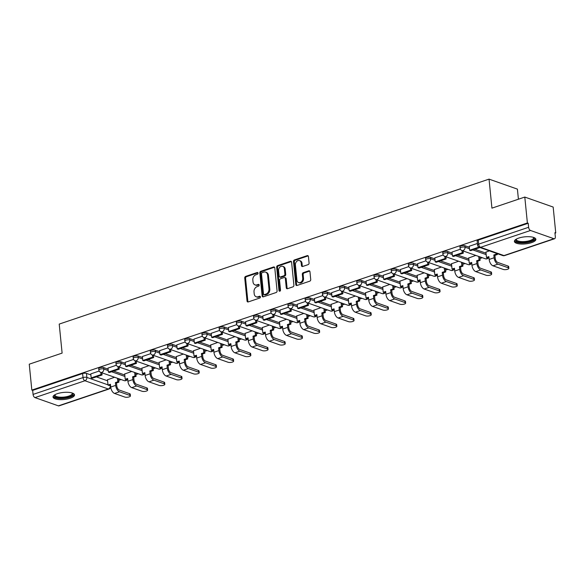 <?xml version="1.0" encoding="UTF-8"?>
<svg xmlns="http://www.w3.org/2000/svg" width="585" height="585" viewBox="0 0 585 585"><rect width="100%" height="100%" fill="white"/><g stroke="black" fill="none" stroke-linecap="round" stroke-linejoin="round"><path stroke-width="0.88" d="M258.036 273.136A0.951 0.739 -70.6 0 0 257.195 272.5L245.693 276.376A1.36 1.053 -70.6 0 0 244.735 278.021L247.031 301.012A1.36 1.053 -70.6 0 0 248.245 301.926L259.74 298.05A0.951 0.739 -70.6 0 0 259.564 296.259L258.073 296.763A4.351 3.364 -70.6 0 1 256.223 296.778A4.351 3.364 -70.6 0 1 254.204 293.845L254.014 291.93A4.351 3.364 -70.6 0 1 257.071 286.672L258.555 286.167A0.951 0.739 -70.6 0 0 258.38 284.383L256.888 284.88A4.351 3.364 -70.6 0 1 255.038 284.895A4.351 3.364 -70.6 0 1 253.02 281.963L252.83 280.047A4.351 3.364 -70.6 0 1 255.879 274.789L257.371 274.292A0.951 0.739 -70.6 0 0 258.036 273.136M57.323 393.69A10.801 3.547 174.3 0 0 53.03 397.032A10.801 3.547 174.3 0 0 59.122 399.584A10.801 3.547 174.3 0 0 70.222 398.239A10.801 3.547 174.3 0 0 74.522 394.89A10.801 3.547 174.3 0 0 68.423 392.338A10.801 3.547 174.3 0 0 57.323 393.69M518.683 238.088A10.801 3.547 174.3 0 0 514.39 241.437A10.801 3.547 174.3 0 0 520.489 243.989A10.801 3.547 174.3 0 0 531.59 242.636A10.801 3.547 174.3 0 0 535.882 239.294A10.801 3.547 174.3 0 0 529.783 236.742A10.801 3.547 174.3 0 0 518.683 238.088M308.127 264.632A1.36 1.053 -70.6 0 0 309.077 262.987L308.434 256.537A1.36 1.053 -70.6 0 0 307.227 255.63L294.452 259.937A1.36 1.053 -70.6 0 0 293.495 261.575L295.791 284.573A1.36 1.053 -70.6 0 0 297.005 285.48L309.772 281.173A1.36 1.053 -70.6 0 0 310.73 279.535L309.955 271.74A1.36 1.053 -70.6 0 0 308.741 270.826L303.279 272.668A1.36 1.053 -70.6 0 0 302.321 274.314L302.708 278.175A3.634 2.815 -70.6 0 1 301.531 281.656A3.634 2.815 -70.6 0 1 298.606 282.584A3.634 2.815 -70.6 0 1 296.917 280.127L295.403 264.99A3.634 2.815 -70.6 0 1 296.58 261.517A3.634 2.815 -70.6 0 1 299.505 260.588A3.634 2.815 -70.6 0 1 301.195 263.038L301.45 265.561A1.36 1.053 -70.6 0 0 302.657 266.475L308.127 264.632M31.831 390.093L29.25 364.192L62.112 353.113L59.217 324.09L489.038 179.127L491.934 208.15L524.796 197.065L527.385 222.965L31.831 390.093L32.665 390.385L33.067 394.414L83.019 377.574A2.771 0.907 -5.7 0 1 86.872 377.413L107.991 384.85M274.774 267.893A1.36 1.053 -70.6 0 0 273.561 266.979L260.793 271.286A1.36 1.053 -70.6 0 0 259.835 272.932L262.131 295.922A1.36 1.053 -70.6 0 0 263.338 296.836L276.113 292.529A1.36 1.053 -70.6 0 0 277.071 290.884L274.774 267.893M277.619 265.612L290.394 261.305A1.36 1.053 -70.6 0 1 291.601 262.219L293.897 285.209A1.36 1.053 -70.6 0 1 292.946 286.855L287.476 288.697A1.36 1.053 -70.6 0 1 286.27 287.783L285.334 278.46A1.36 1.053 -70.6 0 0 284.127 277.546L280.5 278.767A1.36 1.053 -70.6 0 0 279.55 280.412L280.515 290.116A0.951 0.739 -70.6 0 1 279.001 290.628L276.668 267.25A1.36 1.053 -70.6 0 1 277.619 265.612L278.445 265.904L291.22 261.597L290.394 261.305M524.796 197.065L553.169 207.061L555.75 232.962L554.975 233.225M118.726 380.352L121.095 379.548M135.925 374.554L138.301 373.749M153.124 368.747L155.5 367.95M170.33 362.949L172.699 362.144M187.529 357.142L189.906 356.345M204.728 351.344L207.105 350.547M221.934 345.545L224.311 344.74M239.133 339.739L241.51 338.942M256.34 333.94L258.709 333.136M273.539 328.141L275.915 327.337M290.738 322.335L293.114 321.538M307.944 316.536L310.321 315.732M325.143 310.737L327.52 309.933M342.349 304.931L344.719 304.134M359.548 299.132L361.925 298.328M376.747 293.326L379.124 292.529M393.954 287.527L396.33 286.73M411.153 281.729L413.529 280.924M428.359 275.923L430.728 275.125M445.558 270.124L447.934 269.327M462.757 264.325L465.134 263.521M479.963 258.519L482.34 257.722M518.412 199.222L517.411 189.123L489.038 179.127M527.385 222.965L528.211 223.258L528.613 227.287A2.771 1.499 71.4 0 0 530.522 230.475L553.929 238.724A2.771 1.499 71.4 0 0 554.558 238.746A2.771 1.499 71.4 0 0 555.326 236.706L554.924 232.669L555.75 232.962M32.665 390.385L82.617 373.537A2.771 0.907 -5.7 0 1 86.47 373.376L90.88 374.926M96.408 376.879L107.589 380.813M58.383 405.851L108.335 389.003A2.771 1.499 71.4 0 0 108.964 389.025L59.012 405.873A2.771 1.499 -108.6 0 1 58.383 405.851L34.976 397.603A2.771 1.499 -108.6 0 1 33.067 394.414M116.364 365.237L107.976 368.104M131.764 371.446L124.685 373.99M133.563 359.431L125.183 362.298M148.97 365.647L141.892 368.184M150.769 353.632L142.382 356.499M166.169 359.841L159.091 362.386M167.968 347.826L159.588 350.7M183.368 354.042L176.29 356.587M185.167 342.028L176.787 344.894M200.575 348.243L193.496 350.781M202.373 336.229L193.986 339.095M217.774 342.437L210.695 344.982M219.572 330.423L211.192 333.296M234.98 336.638L227.901 339.183M236.779 324.624L228.391 327.49M252.179 330.839L245.1 333.377M253.978 318.825L245.598 321.692M269.378 325.033L262.299 327.578M271.177 313.019L262.797 315.893M286.584 319.234L279.506 321.779M288.383 307.22L279.996 310.087M303.783 313.436L296.705 315.973M305.582 301.421L297.202 304.288M320.982 307.63L313.904 310.174M322.788 295.615L314.401 298.482M338.188 301.831L331.11 304.368M339.987 289.816L331.607 292.683M355.387 296.025L348.309 298.569M357.186 284.017L348.806 286.884M372.594 290.226L365.515 292.771M374.393 278.211L366.005 281.078M389.793 284.427L382.714 286.964M391.592 272.413L383.212 275.279M406.992 278.621L399.913 281.166M408.798 266.606L400.411 269.48M424.198 272.822L417.12 275.367M425.997 260.808L417.617 263.674M441.397 267.023L434.319 269.561M443.196 255.009L434.816 257.875M458.603 261.217L451.525 263.762M460.402 249.203L452.015 252.077M475.802 255.418L468.724 257.963M477.404 243.47L469.221 246.27M489.36 250.848L485.923 252.157M464.914 245.744L465.06 247.177A2.771 0.907 -5.7 0 0 461.938 247.141A2.771 0.907 -5.7 0 0 460.095 248.194L459.956 246.76A2.771 0.907 174.3 0 1 461.792 245.707A2.771 0.907 174.3 0 1 464.914 245.744L469.324 247.294M474.852 249.247L486.025 253.181M447.715 251.543L447.854 252.976A2.771 0.907 -5.7 0 0 444.739 252.939A2.771 0.907 -5.7 0 0 442.896 253.992L442.75 252.566A2.771 0.907 174.3 0 1 444.593 251.506A2.771 0.907 174.3 0 1 447.715 251.543L452.117 253.1M457.645 255.045L468.826 258.987M430.509 257.349L430.655 258.775A2.771 0.907 -5.7 0 0 427.533 258.745A2.771 0.907 -5.7 0 0 425.69 259.798L425.551 258.365A2.771 0.907 174.3 0 1 427.394 257.312A2.771 0.907 174.3 0 1 430.509 257.349L434.918 258.899M440.447 260.844L451.627 264.786M413.31 263.148L413.449 264.581A2.771 0.907 -5.7 0 0 410.334 264.544A2.771 0.907 -5.7 0 0 408.491 265.597L408.345 264.164A2.771 0.907 174.3 0 1 410.187 263.111A2.771 0.907 174.3 0 1 413.31 263.148L417.719 264.698M423.24 266.65L434.421 270.584M396.103 268.946L396.25 270.38A2.771 0.907 -5.7 0 0 393.127 270.343A2.771 0.907 -5.7 0 0 391.292 271.396L391.146 269.97A2.771 0.907 174.3 0 1 392.988 268.917A2.771 0.907 174.3 0 1 396.103 268.946L400.513 270.504M406.041 272.449L417.222 276.391M378.904 274.753L379.051 276.186A2.771 0.907 -5.7 0 0 375.928 276.149A2.771 0.907 -5.7 0 0 374.086 277.202L373.947 275.769A2.771 0.907 174.3 0 1 375.782 274.716A2.771 0.907 174.3 0 1 378.904 274.753L383.314 276.303M388.842 278.248L400.016 282.189M361.705 280.551L361.844 281.985A2.771 0.907 -5.7 0 0 358.729 281.948A2.771 0.907 -5.7 0 0 356.887 283.001L356.74 281.568A2.771 0.907 174.3 0 1 358.583 280.515A2.771 0.907 174.3 0 1 361.705 280.551L366.108 282.102M371.636 284.054L382.817 287.988M344.499 286.35L344.645 287.783A2.771 0.907 -5.7 0 0 341.523 287.747A2.771 0.907 -5.7 0 0 339.68 288.807L339.541 287.374A2.771 0.907 174.3 0 1 341.384 286.321A2.771 0.907 174.3 0 1 344.499 286.35L348.909 287.908M354.437 289.853L365.618 293.794M327.3 292.156L327.439 293.59A2.771 0.907 -5.7 0 0 324.324 293.553A2.771 0.907 -5.7 0 0 322.481 294.606L322.342 293.173A2.771 0.907 174.3 0 1 324.178 292.12A2.771 0.907 174.3 0 1 327.3 292.156L331.71 293.707M337.231 295.659L348.411 299.593M310.101 297.955L310.24 299.388A2.771 0.907 -5.7 0 0 307.118 299.352A2.771 0.907 -5.7 0 0 305.282 300.405L305.136 298.979A2.771 0.907 174.3 0 1 306.979 297.919A2.771 0.907 174.3 0 1 310.101 297.955L314.503 299.513M320.032 301.458L331.212 305.399M292.895 303.761L293.041 305.187A2.771 0.907 -5.7 0 0 289.919 305.151A2.771 0.907 -5.7 0 0 288.076 306.211L287.937 304.778A2.771 0.907 174.3 0 1 289.772 303.725A2.771 0.907 174.3 0 1 292.895 303.761L297.304 305.311M302.833 307.257L314.006 311.198M275.696 309.56L275.835 310.993A2.771 0.907 -5.7 0 0 272.72 310.957A2.771 0.907 -5.7 0 0 270.877 312.01L270.731 310.577A2.771 0.907 174.3 0 1 272.573 309.523A2.771 0.907 174.3 0 1 275.696 309.56L280.098 311.11M285.626 313.063L296.807 316.997M258.49 315.359L258.636 316.792A2.771 0.907 -5.7 0 0 255.513 316.756A2.771 0.907 -5.7 0 0 253.671 317.809L253.532 316.383A2.771 0.907 174.3 0 1 255.374 315.322A2.771 0.907 174.3 0 1 258.49 315.359L262.899 316.916M268.427 318.862L279.608 322.803M241.291 321.165L241.429 322.591A2.771 0.907 -5.7 0 0 238.314 322.562A2.771 0.907 -5.7 0 0 236.472 323.615L236.333 322.181A2.771 0.907 174.3 0 1 238.168 321.128A2.771 0.907 174.3 0 1 241.291 321.165L245.7 322.715M251.221 324.66L262.402 328.602M224.092 326.964L224.23 328.397A2.771 0.907 -5.7 0 0 221.108 328.361A2.771 0.907 -5.7 0 0 219.273 329.413L219.126 327.98A2.771 0.907 174.3 0 1 220.969 326.927A2.771 0.907 174.3 0 1 224.092 326.964L228.494 328.514M234.022 330.466L245.203 334.401M206.885 332.763L207.031 334.196A2.771 0.907 -5.7 0 0 203.909 334.159A2.771 0.907 -5.7 0 0 202.066 335.212L201.927 333.786A2.771 0.907 174.3 0 1 203.763 332.726A2.771 0.907 174.3 0 1 206.885 332.763L211.295 334.32M216.823 336.265L227.996 340.207M189.686 338.569L189.825 339.995A2.771 0.907 -5.7 0 0 186.71 339.965A2.771 0.907 -5.7 0 0 184.867 341.018L184.721 339.585A2.771 0.907 174.3 0 1 186.564 338.532A2.771 0.907 174.3 0 1 189.686 338.569L194.088 340.119M199.617 342.064L210.797 346.006M172.48 344.368L172.626 345.801A2.771 0.907 -5.7 0 0 169.504 345.764A2.771 0.907 -5.7 0 0 167.668 346.817L167.522 345.384A2.771 0.907 174.3 0 1 169.365 344.331A2.771 0.907 174.3 0 1 172.48 344.368L176.889 345.918M182.418 347.87L193.598 351.804M155.281 350.166L155.42 351.6A2.771 0.907 -5.7 0 0 152.305 351.563A2.771 0.907 -5.7 0 0 150.462 352.623L150.323 351.19A2.771 0.907 174.3 0 1 152.159 350.137A2.771 0.907 174.3 0 1 155.281 350.166L159.69 351.724M165.211 353.669L176.392 357.611M138.082 355.972L138.221 357.406A2.771 0.907 -5.7 0 0 135.098 357.369A2.771 0.907 -5.7 0 0 133.263 358.422L133.117 356.989A2.771 0.907 174.3 0 1 134.959 355.936A2.771 0.907 174.3 0 1 138.082 355.972L142.484 357.523M148.012 359.475L159.193 363.409M120.876 361.771L121.022 363.205A2.771 0.907 -5.7 0 0 117.899 363.168A2.771 0.907 -5.7 0 0 116.057 364.221L115.918 362.788A2.771 0.907 174.3 0 1 117.76 361.735A2.771 0.907 174.3 0 1 120.876 361.771L125.285 363.329M130.813 365.274L141.994 369.215M103.677 367.577L103.816 369.003A2.771 0.907 -5.7 0 0 100.7 368.967A2.771 0.907 -5.7 0 0 98.858 370.027L98.711 368.594A2.771 0.907 174.3 0 1 100.554 367.541A2.771 0.907 174.3 0 1 103.677 367.577L108.079 369.128M113.607 371.073L124.788 375.014M99.157 371.036L90.777 373.903M114.565 377.252L107.486 379.789M528.211 223.258L478.259 240.106A2.771 0.907 174.3 0 0 477.155 240.961L477.557 244.998A2.771 0.907 -5.7 0 1 478.662 244.135L528.613 227.287M255.038 284.895L255.864 285.188A4.351 3.364 -70.6 0 0 257.714 285.173L256.888 284.88M259.133 284.698L257.714 285.173M256.223 296.778L257.049 297.07A4.351 3.364 -70.6 0 0 258.899 297.056L258.073 296.763M260.318 296.573L258.899 297.056M257.948 272.815L246.519 276.668A1.36 1.053 -70.6 0 0 245.561 278.314L247.857 301.304A1.36 1.053 -70.6 0 0 248.12 301.962M274.511 267.235A1.36 1.053 -70.6 0 0 274.387 267.272L261.619 271.579A1.36 1.053 -70.6 0 0 260.661 273.224L262.957 296.215A1.36 1.053 -70.6 0 0 263.213 296.866M262.16 272.676A0.951 0.739 -70.6 0 0 261.495 273.824L263.506 294.006A0.951 0.739 -70.6 0 0 264.354 294.643L265.919 294.116A4.351 3.364 -70.6 0 0 268.976 288.858L267.601 275.067A4.351 3.364 -70.6 0 0 265.583 272.127A4.351 3.364 -70.6 0 0 263.733 272.142L262.16 272.676M263.945 294.65L264.778 294.942A0.951 0.739 -70.6 0 0 265.18 294.935L264.354 294.643M265.583 272.127L266.409 272.42A4.351 3.364 -70.6 0 1 268.427 275.352L269.802 289.151A4.351 3.364 -70.6 0 1 266.753 294.409L265.18 294.935M284.705 277.539L285.531 277.831A1.36 1.053 -70.6 0 1 286.167 278.745L287.096 288.076A1.36 1.053 -70.6 0 0 287.352 288.727M278.445 265.904A1.36 1.053 -70.6 0 0 277.495 267.542L279.827 290.92A0.951 0.739 -70.6 0 0 279.915 291.242M284.368 268.778A3.634 2.815 -70.6 0 0 282.687 266.329A3.634 2.815 -70.6 0 0 279.754 267.257A3.634 2.815 -70.6 0 0 278.577 270.731L279.111 276.069A1.36 1.053 -70.6 0 0 280.325 276.983L283.952 275.754A1.36 1.053 -70.6 0 0 284.902 274.116L284.368 268.778L285.195 269.071A3.634 2.815 -70.6 0 0 283.513 266.621L282.687 266.329M279.747 276.983L280.573 277.275A1.36 1.053 -70.6 0 0 281.151 277.268L280.325 276.983M285.195 269.071L285.729 274.409A1.36 1.053 -70.6 0 1 284.778 276.047L281.151 277.268M299.505 260.588L300.339 260.881A3.634 2.815 -70.6 0 1 302.021 263.33L302.277 265.853A1.36 1.053 -70.6 0 0 302.533 266.511M298.606 282.584L299.432 282.877A3.634 2.815 -70.6 0 0 302.357 281.941A3.634 2.815 -70.6 0 0 303.535 278.467L302.708 278.175M309.692 271.089A1.36 1.053 -70.6 0 0 309.567 271.118L304.105 272.961A1.36 1.053 -70.6 0 0 303.147 274.606L303.535 278.467M308.178 255.886A1.36 1.053 -70.6 0 0 308.054 255.916L295.279 260.223A1.36 1.053 -70.6 0 0 294.328 261.868L296.617 284.858A1.36 1.053 -70.6 0 0 296.88 285.517M129.636 393.698A3.115 1.024 -5.7 0 1 130.258 394.231L130.426 395.921A3.115 1.024 174.3 0 0 129.804 395.394L119.508 391.767A5.536 2.998 -108.6 0 1 115.684 385.391L115.399 382.597L116.473 382.978L116.759 385.771A3.737 2.026 71.4 0 0 119.34 390.071L129.636 393.698L129.804 395.394M110.514 384.988L109.088 385.464L108.013 385.084L110.441 384.272L110.719 387.065A5.536 2.998 -108.6 0 0 114.543 393.434L124.846 397.069A3.115 1.024 174.3 0 0 128.356 397.105A3.115 1.024 174.3 0 0 130.426 395.921M118.55 378.656L118.901 382.159L117.826 381.778L115.399 382.597M118.901 382.159L116.473 382.978M101.849 372.769L102.068 374.97L100.993 374.59L91.18 377.895L90.777 373.866M100.993 374.59L100.774 372.389M102.068 374.97L92.254 378.276L91.18 377.895M108.013 385.084L107.472 379.643M117.826 381.778L117.475 378.276M72.379 393.061A9.345 3.064 -5.7 0 1 72.906 393.734A9.345 3.064 -5.7 0 1 64.781 397.88A9.345 3.064 -5.7 0 1 54.434 396.111A9.345 3.064 -5.7 0 1 54.763 394.824M55.07 394.648A8.651 2.837 174.3 0 0 54.997 395.131A8.651 2.837 174.3 0 0 55.048 395.372A8.651 2.837 174.3 0 0 64.262 397.054A8.651 2.837 174.3 0 0 72.218 393.412A8.651 2.837 174.3 0 0 72.16 393.171A8.651 2.837 174.3 0 0 72.05 392.952M53.125 396.425A10.727 3.517 174.3 0 0 64.021 398.422A10.727 3.517 174.3 0 0 74.302 394.312M533.739 237.466A9.345 3.064 -5.7 0 1 534.273 238.132A9.345 3.064 -5.7 0 1 526.149 242.285A9.345 3.064 -5.7 0 1 515.794 240.515A9.345 3.064 -5.7 0 1 516.124 239.221M516.431 239.053A8.651 2.837 174.3 0 0 516.358 239.528A8.651 2.837 174.3 0 0 516.416 239.777A8.651 2.837 174.3 0 0 525.622 241.459A8.651 2.837 174.3 0 0 533.578 237.81A8.651 2.837 174.3 0 0 533.52 237.568A8.651 2.837 174.3 0 0 533.41 237.356M514.486 240.823A10.727 3.517 174.3 0 0 525.381 242.826A10.727 3.517 174.3 0 0 535.67 238.709M146.835 387.899A3.115 1.024 -5.7 0 1 147.457 388.425L147.625 390.122A3.115 1.024 174.3 0 0 147.01 389.588L136.707 385.961A5.536 2.998 -108.6 0 1 132.883 379.592L132.605 376.791L133.68 377.171L133.958 379.972A3.737 2.026 71.4 0 0 136.539 384.272L146.835 387.899L147.01 389.588M127.713 379.182L126.287 379.665L125.212 379.285L127.64 378.466L127.918 381.266A5.536 2.998 -108.6 0 0 131.749 387.636L142.045 391.263A3.115 1.024 174.3 0 0 145.555 391.306A3.115 1.024 174.3 0 0 147.625 390.122M135.757 372.85L136.108 376.352L135.033 375.972L132.605 376.791M136.108 376.352L133.68 377.171M119.047 366.963L119.267 369.164L118.192 368.784L108.379 372.097L107.976 368.06M118.192 368.784L117.973 366.59M119.267 369.164L109.454 372.477L108.379 372.097M125.212 379.285L124.671 373.837M135.033 375.972L134.682 372.477M164.041 382.1A3.115 1.024 -5.7 0 1 164.656 382.627L164.831 384.316A3.115 1.024 174.3 0 0 164.209 383.789L153.913 380.162A5.536 2.998 -108.6 0 1 150.082 373.793L149.804 370.992L150.879 371.373L151.157 374.166A3.737 2.026 71.4 0 0 153.745 378.473L164.041 382.1L164.209 383.789M144.912 373.384L143.493 373.866L142.418 373.486L144.846 372.667L145.124 375.46A5.536 2.998 -108.6 0 0 148.948 381.837L159.244 385.464A3.115 1.024 174.3 0 0 162.754 385.5A3.115 1.024 174.3 0 0 164.831 384.316M152.956 367.051L153.307 370.554L152.232 370.173L149.804 370.992M153.307 370.554L150.879 371.373M136.246 361.164L136.466 363.365L135.391 362.985L125.578 366.298L125.175 362.261M135.391 362.985L135.172 360.784M136.466 363.365L126.652 366.678L125.578 366.298M142.418 373.486L141.87 368.038M152.232 370.173L151.881 366.671M181.24 376.294A3.115 1.024 -5.7 0 1 181.862 376.82L182.03 378.517A3.115 1.024 174.3 0 0 181.409 377.99L171.112 374.363A5.536 2.998 -108.6 0 1 167.288 367.987L167.01 365.194L168.085 365.566L168.363 368.367A3.737 2.026 71.4 0 0 170.944 372.667L181.24 376.294L181.409 377.99M162.118 367.585L160.692 368.06L159.617 367.68L162.045 366.861L162.323 369.661A5.536 2.998 -108.6 0 0 166.155 376.031L176.451 379.665A3.115 1.024 174.3 0 0 179.961 379.702A3.115 1.024 174.3 0 0 182.03 378.517M170.162 361.252L170.506 364.755L169.431 364.375L167.01 365.194M170.506 364.755L168.085 365.566M153.453 355.366L153.672 357.567L152.597 357.186L142.784 360.492L142.382 356.462M152.597 357.186L152.378 354.985M153.672 357.567L143.859 360.872L142.784 360.492M159.617 367.68L159.076 362.239M169.431 364.375L169.087 360.872M198.447 370.495A3.115 1.024 -5.7 0 1 199.061 371.022L199.229 372.711A3.115 1.024 174.3 0 0 198.615 372.184L188.319 368.557A5.536 2.998 -108.6 0 1 184.487 362.188L184.209 359.387L185.284 359.768L185.562 362.568A3.737 2.026 71.4 0 0 188.151 366.868L198.447 370.495L198.615 372.184M179.317 361.779L177.898 362.261L176.824 361.881L179.244 361.062L179.529 363.863A5.536 2.998 -108.6 0 0 183.354 370.232L193.65 373.859A3.115 1.024 174.3 0 0 197.16 373.903A3.115 1.024 174.3 0 0 199.229 372.711M187.361 355.446L187.712 358.949L186.637 358.568L184.209 359.387M187.712 358.949L185.284 359.768M170.652 349.559L170.871 351.76L169.796 351.38L159.983 354.693L159.581 350.656M169.796 351.38L169.577 349.179M170.871 351.76L161.058 355.073L159.983 354.693M176.824 361.881L176.275 356.433M186.637 358.568L186.286 355.073M215.646 364.696A3.115 1.024 -5.7 0 1 216.267 365.223L216.435 366.912A3.115 1.024 174.3 0 0 215.814 366.385L205.518 362.758A5.536 2.998 -108.6 0 1 201.693 356.389L201.408 353.589L202.483 353.969L202.768 356.762A3.737 2.026 71.4 0 0 205.35 361.062L215.646 364.696L215.814 366.385M196.523 355.98L195.097 356.455L194.023 356.082L196.45 355.263L196.728 358.057A5.536 2.998 -108.6 0 0 200.553 364.433L210.856 368.06A3.115 1.024 174.3 0 0 214.366 368.097A3.115 1.024 174.3 0 0 216.435 366.912M204.56 349.647L204.911 353.15L203.836 352.77L201.408 353.589M204.911 353.15L202.483 353.969M187.858 343.761L188.077 345.962L187.003 345.581L177.189 348.894L176.78 344.858M187.003 345.581L186.783 343.38M188.077 345.962L178.264 349.267L177.189 348.894M194.023 356.082L193.481 350.634M203.836 352.77L203.485 349.267M232.845 358.89A3.115 1.024 -5.7 0 1 233.466 359.417L233.634 361.113A3.115 1.024 174.3 0 0 233.02 360.587L222.717 356.952A5.536 2.998 -108.6 0 1 218.892 350.583L218.614 347.79L219.689 348.163L219.967 350.963A3.737 2.026 71.4 0 0 222.549 355.263L232.845 358.89L233.02 360.587M213.722 350.174L212.296 350.656L211.222 350.276L213.649 349.457L213.927 352.258A5.536 2.998 -108.6 0 0 217.759 358.627L228.055 362.254A3.115 1.024 174.3 0 0 231.565 362.298A3.115 1.024 174.3 0 0 233.634 361.113M221.766 343.848L222.117 347.344L221.035 346.971L218.614 347.79M222.117 347.344L219.689 348.163M205.057 337.962L205.276 340.156L204.202 339.783L194.388 343.088L193.986 339.059M204.202 339.783L203.982 337.582M205.276 340.156L195.463 343.468L194.388 343.088M211.222 350.276L210.68 344.836M221.035 346.971L220.691 343.468M250.051 353.091A3.115 1.024 -5.7 0 1 250.665 353.618L250.841 355.307A3.115 1.024 174.3 0 0 250.219 354.781L239.923 351.154A5.536 2.998 -108.6 0 1 236.091 344.784L235.814 341.984L236.888 342.364L237.166 345.165A3.737 2.026 71.4 0 0 239.755 349.464L250.051 353.091L250.219 354.781M230.921 344.375L229.503 344.858L228.428 344.477L230.856 343.658L231.133 346.459A5.536 2.998 -108.6 0 0 234.958 352.828L245.254 356.455A3.115 1.024 174.3 0 0 248.764 356.499A3.115 1.024 174.3 0 0 250.841 355.307M238.965 338.042L239.316 341.545L238.241 341.165L235.814 341.984M239.316 341.545L236.888 342.364M222.256 332.156L222.475 334.357L221.401 333.976L211.587 337.289L211.185 333.253M221.401 333.976L221.181 331.775M222.475 334.357L212.662 337.669L211.587 337.289M228.428 344.477L227.879 339.029M238.241 341.165L237.89 337.662M267.25 347.293A3.115 1.024 -5.7 0 1 267.871 347.819L268.04 349.508A3.115 1.024 174.3 0 0 267.418 348.982L257.122 345.355A5.536 2.998 -108.6 0 1 253.298 338.978L253.02 336.185L254.095 336.565L254.373 339.358A3.737 2.026 71.4 0 0 256.954 343.658L267.25 347.293L267.418 348.982M248.128 338.576L246.702 339.051L245.627 338.678L248.055 337.859L248.333 340.653A5.536 2.998 -108.6 0 0 252.164 347.029L262.46 350.656A3.115 1.024 174.3 0 0 265.97 350.693A3.115 1.024 174.3 0 0 268.04 349.508M256.171 332.243L256.515 335.746L255.44 335.366L253.02 336.185M256.515 335.746L254.095 336.565M239.462 326.357L239.682 328.558L238.607 328.178L228.793 331.49L228.391 327.454M238.607 328.178L238.387 325.977M239.682 328.558L229.868 331.863L228.793 331.49M245.627 338.678L245.086 333.231M255.44 335.366L255.089 331.863M284.456 341.486A3.115 1.024 -5.7 0 1 285.07 342.013L285.239 343.709A3.115 1.024 174.3 0 0 284.624 343.183L274.328 339.549A5.536 2.998 -108.6 0 1 270.497 333.179L270.219 330.379L271.294 330.759L271.572 333.56A3.737 2.026 71.4 0 0 274.153 337.859L284.456 341.486L284.624 343.183M265.327 332.77L263.908 333.253L262.833 332.872L265.254 332.053L265.539 334.854A5.536 2.998 -108.6 0 0 269.363 341.223L279.659 344.85A3.115 1.024 174.3 0 0 283.169 344.894A3.115 1.024 174.3 0 0 285.239 343.709M273.37 326.445L273.721 329.94L272.647 329.567L270.219 330.379M273.721 329.94L271.294 330.759M256.661 320.551L256.881 322.752L255.806 322.379L245.992 325.684L245.59 321.648M255.806 322.379L255.586 320.178M256.881 322.752L247.067 326.064L245.992 325.684M262.833 332.872L262.285 327.424M272.647 329.567L272.296 326.064M301.655 335.688A3.115 1.024 -5.7 0 1 302.277 336.214L302.445 337.903A3.115 1.024 174.3 0 0 301.823 337.377L291.527 333.75A5.536 2.998 -108.6 0 1 287.696 327.381L287.418 324.58L288.493 324.96L288.778 327.761A3.737 2.026 71.4 0 0 291.359 332.061L301.655 335.688L301.823 337.377M282.533 326.971L281.107 327.454L280.032 327.073L282.46 326.255L282.738 329.055A5.536 2.998 -108.6 0 0 286.562 335.424L296.866 339.051A3.115 1.024 174.3 0 0 300.376 339.095A3.115 1.024 174.3 0 0 302.445 337.903M290.57 320.639L290.92 324.141L289.846 323.761L287.418 324.58M290.92 324.141L288.493 324.96M273.868 314.752L274.087 316.953L273.012 316.573L263.199 319.885L262.789 315.849M273.012 316.573L272.793 314.372M274.087 316.953L264.274 320.266L263.199 319.885M280.032 327.073L279.491 321.626M289.846 323.761L289.495 320.258M318.854 329.881A3.115 1.024 -5.7 0 1 319.476 330.415L319.644 332.104A3.115 1.024 174.3 0 0 319.03 331.578L308.726 327.951A5.536 2.998 -108.6 0 1 304.902 321.575L304.624 318.781L305.699 319.161L305.977 321.955A3.737 2.026 71.4 0 0 308.558 326.255L318.854 329.881L319.03 331.578M299.732 321.172L298.306 321.648L297.231 321.267L299.659 320.456L299.937 323.249A5.536 2.998 -108.6 0 0 303.769 329.618L314.065 333.253A3.115 1.024 174.3 0 0 317.575 333.289A3.115 1.024 174.3 0 0 319.644 332.104M307.776 314.84L308.12 318.342L307.045 317.962L304.624 318.781M308.12 318.342L305.699 319.161M291.067 308.953L291.286 311.154L290.211 310.774L280.398 314.079L279.996 310.05M290.211 310.774L289.992 308.573M291.286 311.154L281.473 314.459L280.398 314.079M297.231 321.267L296.69 315.827M307.045 317.962L306.701 314.459M336.061 324.083A3.115 1.024 -5.7 0 1 336.675 324.609L336.85 326.306A3.115 1.024 174.3 0 0 336.229 325.772L325.933 322.145A5.536 2.998 -108.6 0 1 322.101 315.776L321.823 312.975L322.898 313.355L323.176 316.156A3.737 2.026 71.4 0 0 325.765 320.456L336.061 324.083L336.229 325.772M316.931 315.366L315.512 315.849L314.438 315.469L316.865 314.65L317.143 317.45A5.536 2.998 -108.6 0 0 320.968 323.819L331.264 327.446A3.115 1.024 174.3 0 0 334.774 327.49A3.115 1.024 174.3 0 0 336.85 326.306M324.975 309.034L325.326 312.536L324.251 312.156L321.823 312.975M325.326 312.536L322.898 313.355M308.266 303.147L308.485 305.348L307.41 304.968L297.597 308.28L297.195 304.244M307.41 304.968L307.191 302.774M308.485 305.348L298.672 308.661L297.597 308.28M314.438 315.469L313.889 310.021M324.251 312.156L323.9 308.661M353.26 318.284A3.115 1.024 -5.7 0 1 353.881 318.81L354.049 320.5A3.115 1.024 174.3 0 0 353.428 319.973L343.132 316.346A5.536 2.998 -108.6 0 1 339.307 309.977L339.022 307.176L340.104 307.556L340.382 310.35A3.737 2.026 71.4 0 0 342.964 314.657L353.26 318.284L353.428 319.973M334.137 309.567L332.711 310.05L331.636 309.67L334.064 308.851L334.342 311.644A5.536 2.998 -108.6 0 0 338.174 318.021L348.47 321.648A3.115 1.024 174.3 0 0 351.98 321.684A3.115 1.024 174.3 0 0 354.049 320.5M342.174 303.235L342.525 306.737L341.45 306.357L339.022 307.176M342.525 306.737L340.104 307.556M325.472 297.348L325.691 299.549L324.616 299.169L314.803 302.482L314.401 298.445M324.616 299.169L324.397 296.968M325.691 299.549L315.878 302.862L314.803 302.482M331.636 309.67L331.095 304.222M341.45 306.357L341.099 302.854M370.466 312.478A3.115 1.024 -5.7 0 1 371.08 313.004L371.248 314.701A3.115 1.024 174.3 0 0 370.634 314.174L360.338 310.547A5.536 2.998 -108.6 0 1 356.506 304.171L356.228 301.377L357.303 301.75L357.581 304.551A3.737 2.026 71.4 0 0 360.163 308.851L370.466 312.478L370.634 314.174M351.336 303.769L349.918 304.244L348.843 303.864L351.263 303.045L351.541 305.845A5.536 2.998 -108.6 0 0 355.373 312.214L365.669 315.849A3.115 1.024 174.3 0 0 369.179 315.885A3.115 1.024 174.3 0 0 371.248 314.701M359.38 297.436L359.731 300.939L358.656 300.558L356.228 301.377M359.731 300.939L357.303 301.75M342.671 291.549L342.89 293.75L341.815 293.37L332.002 296.675L331.6 292.646M341.815 293.37L341.596 291.169M342.89 293.75L333.077 297.056L332.002 296.675M348.843 303.864L348.294 298.423M358.656 300.558L358.305 297.056M387.665 306.679A3.115 1.024 -5.7 0 1 388.286 307.205L388.455 308.895A3.115 1.024 174.3 0 0 387.833 308.368L377.537 304.741A5.536 2.998 -108.6 0 1 373.705 298.372L373.427 295.571L374.502 295.952L374.788 298.752A3.737 2.026 71.4 0 0 377.369 303.052L387.665 306.679L387.833 308.368M368.535 297.962L367.117 298.445L366.042 298.065L368.47 297.246L368.747 300.046A5.536 2.998 -108.6 0 0 372.572 306.416L382.875 310.043A3.115 1.024 174.3 0 0 386.378 310.087A3.115 1.024 174.3 0 0 388.455 308.895M376.579 291.63L376.93 295.132L375.855 294.752L373.427 295.571M376.93 295.132L374.502 295.952M359.877 285.743L360.097 287.944L359.022 287.564L349.201 290.877L348.799 286.84M359.022 287.564L358.802 285.37M360.097 287.944L350.283 291.257L349.201 290.877M366.042 298.065L365.501 292.617M375.855 294.752L375.504 291.257M404.864 300.88A3.115 1.024 -5.7 0 1 405.485 301.407L405.654 303.096A3.115 1.024 174.3 0 0 405.032 302.569L394.736 298.942A5.536 2.998 -108.6 0 1 390.912 292.573L390.634 289.772L391.709 290.153L391.987 292.946A3.737 2.026 71.4 0 0 394.568 297.246L404.864 300.88L405.032 302.569M385.742 292.164L384.316 292.639L383.241 292.266L385.669 291.447L385.946 294.24A5.536 2.998 -108.6 0 0 389.778 300.617L400.074 304.244A3.115 1.024 174.3 0 0 403.584 304.28A3.115 1.024 174.3 0 0 405.654 303.096M393.785 285.831L394.129 289.334L393.054 288.953L390.634 289.772M394.129 289.334L391.709 290.153M377.076 279.944L377.296 282.145L376.221 281.765L366.407 285.078L366.005 281.041M376.221 281.765L376.001 279.564M377.296 282.145L367.482 285.451L366.407 285.078M383.241 292.266L382.7 286.818M393.054 288.953L392.71 285.451M422.07 295.074A3.115 1.024 -5.7 0 1 422.684 295.601L422.853 297.297A3.115 1.024 174.3 0 0 422.238 296.77L411.942 293.136A5.536 2.998 -108.6 0 1 408.111 286.767L407.833 283.974L408.908 284.347L409.186 287.147A3.737 2.026 71.4 0 0 411.774 291.447L422.07 295.074L422.238 296.77M402.941 286.365L401.522 286.84L400.447 286.46L402.868 285.641L403.153 288.442A5.536 2.998 -108.6 0 0 406.977 294.811L417.273 298.438A3.115 1.024 174.3 0 0 420.783 298.482A3.115 1.024 174.3 0 0 422.853 297.297M410.984 280.032L411.335 283.528L410.26 283.155L407.833 283.974M411.335 283.528L408.908 284.347M394.275 274.146L394.495 276.339L393.42 275.966L383.606 279.272L383.204 275.242M393.42 275.966L393.2 273.765M394.495 276.339L384.681 279.652L383.606 279.272M400.447 286.46L399.899 281.019M410.26 283.155L409.909 279.652M439.269 289.275A3.115 1.024 -5.7 0 1 439.891 289.802L440.059 291.491A3.115 1.024 174.3 0 0 439.437 290.964L429.141 287.337A5.536 2.998 -108.6 0 1 425.317 280.968L425.032 278.167L426.107 278.548L426.392 281.348A3.737 2.026 71.4 0 0 428.973 285.648L439.269 289.275L439.437 290.964M420.147 280.559L418.721 281.041L417.646 280.661L420.074 279.842L420.352 282.643A5.536 2.998 -108.6 0 0 424.183 289.012L434.479 292.639A3.115 1.024 174.3 0 0 437.99 292.683A3.115 1.024 174.3 0 0 440.059 291.491M428.183 274.226L428.534 277.729L427.459 277.348L425.032 278.167M428.534 277.729L426.107 278.548M411.482 268.339L411.701 270.541L410.626 270.16L400.813 273.473L400.411 269.436M410.626 270.16L410.407 267.959M411.701 270.541L401.888 273.853L400.813 273.473M417.646 280.661L417.105 275.213M427.459 277.348L427.108 273.846M456.475 283.476A3.115 1.024 -5.7 0 1 457.09 284.003L457.258 285.692A3.115 1.024 174.3 0 0 456.644 285.166L446.348 281.539A5.536 2.998 -108.6 0 1 442.516 275.162L442.238 272.369L443.313 272.749L443.591 275.542A3.737 2.026 71.4 0 0 446.172 279.842L456.475 283.476L456.644 285.166M437.346 274.76L435.927 275.235L434.852 274.862L437.273 274.043L437.551 276.837A5.536 2.998 -108.6 0 0 441.382 283.213L451.678 286.84A3.115 1.024 174.3 0 0 455.188 286.877A3.115 1.024 174.3 0 0 457.258 285.692M445.39 268.427L445.741 271.93L444.666 271.55L442.238 272.369M445.741 271.93L443.313 272.749M428.681 262.541L428.9 264.742L427.825 264.361L418.012 267.674L417.61 263.638M427.825 264.361L427.606 262.16M428.9 264.742L419.087 268.047L418.012 267.674M434.852 274.862L434.304 269.414M444.666 271.55L444.315 268.047M473.674 277.67A3.115 1.024 -5.7 0 1 474.296 278.197L474.464 279.893A3.115 1.024 174.3 0 0 473.843 279.367L463.547 275.732A5.536 2.998 -108.6 0 1 459.715 269.363L459.437 266.563L460.512 266.943L460.79 269.743A3.737 2.026 71.4 0 0 463.378 274.043L473.674 277.67L473.843 279.367M454.545 268.954L453.126 269.436L452.051 269.056L454.479 268.237L454.757 271.038A5.536 2.998 -108.6 0 0 458.581 277.407L468.877 281.034A3.115 1.024 174.3 0 0 472.387 281.078A3.115 1.024 174.3 0 0 474.464 279.893M462.589 262.628L462.94 266.124L461.865 265.751L459.437 266.563M462.94 266.124L460.512 266.943M445.887 256.742L446.106 258.936L445.031 258.563L435.211 261.868L434.809 257.839M445.031 258.563L444.805 256.362M446.106 258.936L436.286 262.248L435.211 261.868M452.051 269.056L451.51 263.608M461.865 265.751L461.514 262.248M490.873 271.871A3.115 1.024 -5.7 0 1 491.495 272.398L491.663 274.087A3.115 1.024 174.3 0 0 491.042 273.561L480.746 269.934A5.536 2.998 -108.6 0 1 476.921 263.564L476.643 260.764L477.718 261.144L477.996 263.945A3.737 2.026 71.4 0 0 480.577 268.244L490.873 271.871L491.042 273.561M471.751 263.155L470.325 263.638L469.25 263.257L471.678 262.438L471.956 265.239A5.536 2.998 -108.6 0 0 475.788 271.608L486.084 275.235A3.115 1.024 174.3 0 0 489.594 275.279A3.115 1.024 174.3 0 0 491.663 274.087M479.795 256.822L480.139 260.325L479.064 259.945L476.643 260.764M480.139 260.325L477.718 261.144M463.086 250.936L463.305 253.137L462.23 252.757L452.417 256.069L452.015 252.033M462.23 252.757L462.011 250.555M463.305 253.137L453.492 256.449L452.417 256.069M469.25 263.257L468.709 257.81M479.064 259.945L478.72 256.442M508.08 266.065A3.115 1.024 -5.7 0 1 508.694 266.599L508.862 268.288A3.115 1.024 174.3 0 0 508.248 267.762L497.952 264.135A5.536 2.998 -108.6 0 1 494.12 257.758L493.842 254.965L494.917 255.345L495.195 258.139A3.737 2.026 71.4 0 0 497.784 262.438L508.08 266.065L508.248 267.762M488.95 257.356L487.532 257.831L486.457 257.451L488.877 256.639L489.162 259.433A5.536 2.998 -108.6 0 0 492.987 265.809L503.283 269.436A3.115 1.024 174.3 0 0 506.793 269.473A3.115 1.024 174.3 0 0 508.862 268.288M497.257 253.627L497.345 254.526L496.27 254.146L493.842 254.965M497.345 254.526L494.917 255.345M478.94 247.126L469.616 250.263L469.214 246.234M479.941 247.528L470.691 250.643L469.616 250.263M486.457 257.451L485.908 252.011M496.27 254.146L496.182 253.246M257.912 272.756L257.195 272.5M260.281 296.515L259.564 296.259M259.096 284.632L258.38 284.383M530.522 230.475L480.57 247.323L503.978 255.572L553.929 238.724M86.47 373.376L86.872 377.413A2.771 2.143 -70.6 0 1 84.927 380.755L34.976 397.603M109.417 385.354L110.28 385.654A2.771 0.907 -5.7 0 1 110.594 385.808M110.221 385.084L110.28 385.654A2.771 2.143 -70.6 0 1 108.335 389.003L84.927 380.755A2.771 1.499 -108.6 0 1 83.019 377.574L82.617 373.537M460.095 248.194A2.771 2.771 0 0 0 461.931 250.534A2.771 2.143 109.4 0 0 463.115 250.519A2.771 2.143 109.4 0 0 465.06 247.177L469.462 248.727M472.848 249.919L486.172 254.614M442.896 253.992A2.771 2.771 0 0 0 444.732 256.332A2.771 2.143 109.4 0 0 445.909 256.325A2.771 2.143 109.4 0 0 447.854 252.976L452.263 254.526M455.642 255.718L468.973 260.413M425.69 259.798A2.771 2.771 0 0 0 427.525 262.131A2.771 2.143 109.4 0 0 428.71 262.124A2.771 2.143 109.4 0 0 430.655 258.775L435.057 260.332M438.443 261.524L451.766 266.219M408.491 265.597A2.771 2.771 0 0 0 410.326 267.937A2.771 2.143 109.4 0 0 411.504 267.923A2.771 2.143 109.4 0 0 413.449 264.581L417.858 266.131M421.244 267.323L434.567 272.018M391.292 271.396A2.771 2.771 0 0 0 393.127 273.736A2.771 2.143 109.4 0 0 394.305 273.729A2.771 2.143 109.4 0 0 396.25 270.38L400.659 271.937M404.038 273.122L417.361 277.824M374.086 277.202A2.771 2.771 0 0 0 375.921 279.535A2.771 2.143 109.4 0 0 377.106 279.528A2.771 2.143 109.4 0 0 379.051 276.186L383.453 277.736M386.839 278.928L400.162 283.623M356.887 283.001A2.771 2.771 0 0 0 358.722 285.341A2.771 2.143 109.4 0 0 359.899 285.334A2.771 2.143 109.4 0 0 361.844 281.985L366.254 283.535M369.632 284.727L382.963 289.421M339.68 288.807A2.771 2.771 0 0 0 341.516 291.14A2.771 2.143 109.4 0 0 342.7 291.133A2.771 2.143 109.4 0 0 344.645 287.783L349.048 289.341M352.433 290.533L365.757 295.228M322.481 294.606A2.771 2.771 0 0 0 324.317 296.939A2.771 2.143 109.4 0 0 325.494 296.931A2.771 2.143 109.4 0 0 327.439 293.59L331.849 295.14M335.234 296.332L348.558 301.026M305.282 300.405A2.771 2.771 0 0 0 307.118 302.745A2.771 2.143 109.4 0 0 308.295 302.737A2.771 2.143 109.4 0 0 310.24 299.388L314.65 300.939M318.028 302.131L331.351 306.825M288.076 306.211A2.771 2.771 0 0 0 289.911 308.544A2.771 2.143 109.4 0 0 291.096 308.536A2.771 2.143 109.4 0 0 293.041 305.187L297.443 306.745M300.829 307.937L314.152 312.631M270.877 312.01A2.771 2.771 0 0 0 272.712 314.35A2.771 2.143 109.4 0 0 273.89 314.335A2.771 2.143 109.4 0 0 275.835 310.993L280.244 312.544M283.623 313.736L296.953 318.43M253.671 317.809A2.771 2.771 0 0 0 255.506 320.149A2.771 2.143 109.4 0 0 256.691 320.141A2.771 2.143 109.4 0 0 258.636 316.792L263.045 318.342M266.424 319.534L279.747 324.229M236.472 323.615A2.771 2.771 0 0 0 238.307 325.947A2.771 2.143 109.4 0 0 239.484 325.94A2.771 2.143 109.4 0 0 241.429 322.591L245.839 324.148M249.225 325.34L262.548 330.035M219.273 329.413A2.771 2.771 0 0 0 221.108 331.753A2.771 2.143 109.4 0 0 222.285 331.739A2.771 2.143 109.4 0 0 224.23 328.397L228.64 329.947M232.018 331.139L245.342 335.834M202.066 335.212A2.771 2.771 0 0 0 203.902 337.552A2.771 2.143 109.4 0 0 205.086 337.545A2.771 2.143 109.4 0 0 207.031 334.196L211.434 335.746M214.819 336.938L228.143 341.64M184.867 341.018A2.771 2.771 0 0 0 186.703 343.351A2.771 2.143 109.4 0 0 187.88 343.344A2.771 2.143 109.4 0 0 189.825 339.995L194.235 341.552M197.613 342.744L210.944 347.439M167.668 346.817A2.771 2.771 0 0 0 169.496 349.157A2.771 2.143 109.4 0 0 170.681 349.15A2.771 2.143 109.4 0 0 172.626 345.801L177.036 347.351M180.414 348.543L193.737 353.238M150.462 352.623A2.771 2.771 0 0 0 152.297 354.956A2.771 2.143 109.4 0 0 153.475 354.949A2.771 2.143 109.4 0 0 155.42 351.6L159.829 353.157M163.215 354.349L176.538 359.044M133.263 358.422A2.771 2.771 0 0 0 135.098 360.755A2.771 2.143 109.4 0 0 136.276 360.748A2.771 2.143 109.4 0 0 138.221 357.406L142.63 358.956M146.009 360.148L159.332 364.843M116.057 364.221A2.771 2.771 0 0 0 117.892 366.561A2.771 2.143 109.4 0 0 119.077 366.554A2.771 2.143 109.4 0 0 121.022 363.205L125.424 364.755M128.81 365.947L142.133 370.641M98.858 370.027A2.771 2.771 0 0 0 100.693 372.36A2.771 2.143 109.4 0 0 101.87 372.352A2.771 2.143 109.4 0 0 103.816 369.003L108.225 370.561M111.603 371.753L124.934 376.447M126.601 379.555A2.771 2.143 109.4 0 1 125.278 380.601A2.771 2.143 -70.6 0 1 124.1 380.608A2.771 2.771 0 0 0 127.479 379.263M143.808 373.756A2.771 2.143 109.4 0 1 142.477 374.795A2.771 2.143 -70.6 0 1 141.299 374.809A2.771 2.771 0 0 0 144.685 373.464M161.007 367.958A2.771 2.143 109.4 0 1 159.683 368.996A2.771 2.143 -70.6 0 1 158.506 369.003A2.771 2.771 0 0 0 161.884 367.658M178.206 362.152A2.771 2.143 109.4 0 1 176.882 363.197A2.771 2.143 -70.6 0 1 175.705 363.205A2.771 2.771 0 0 0 179.09 361.859M195.412 356.353A2.771 2.143 109.4 0 1 194.088 357.391A2.771 2.143 -70.6 0 1 192.904 357.406A2.771 2.771 0 0 0 196.289 356.06M212.611 350.554A2.771 2.143 109.4 0 1 211.287 351.592A2.771 2.143 -70.6 0 1 210.11 351.6A2.771 2.771 0 0 0 213.488 350.254M229.817 344.748A2.771 2.143 109.4 0 1 228.486 345.793A2.771 2.143 -70.6 0 1 227.309 345.801A2.771 2.771 0 0 0 230.695 344.455M247.016 338.949A2.771 2.143 109.4 0 1 245.693 339.987A2.771 2.143 -70.6 0 1 244.508 339.995A2.771 2.771 0 0 0 247.894 338.649M264.215 333.15A2.771 2.143 109.4 0 1 262.892 334.189A2.771 2.143 -70.6 0 1 261.714 334.196A2.771 2.771 0 0 0 265.1 332.85M281.422 327.344A2.771 2.143 109.4 0 1 280.098 328.39A2.771 2.143 -70.6 0 1 278.913 328.397A2.771 2.771 0 0 0 282.299 327.052M298.621 321.545A2.771 2.143 109.4 0 1 297.297 322.584A2.771 2.143 -70.6 0 1 296.12 322.591A2.771 2.771 0 0 0 299.498 321.245M315.827 315.739A2.771 2.143 109.4 0 1 314.496 316.785A2.771 2.143 -70.6 0 1 313.319 316.792A2.771 2.771 0 0 0 316.704 315.447M333.026 309.94A2.771 2.143 109.4 0 1 331.702 310.979A2.771 2.143 -70.6 0 1 330.518 310.993A2.771 2.771 0 0 0 333.903 309.648M350.225 304.142A2.771 2.143 109.4 0 1 348.901 305.18A2.771 2.143 -70.6 0 1 347.724 305.187A2.771 2.771 0 0 0 351.102 303.842M367.431 298.335A2.771 2.143 109.4 0 1 366.108 299.381A2.771 2.143 -70.6 0 1 364.923 299.388A2.771 2.771 0 0 0 368.309 298.043M384.63 292.537A2.771 2.143 109.4 0 1 383.307 293.575A2.771 2.143 -70.6 0 1 382.129 293.59A2.771 2.771 0 0 0 385.508 292.244M401.836 286.738A2.771 2.143 109.4 0 1 400.506 287.776A2.771 2.143 -70.6 0 1 399.328 287.783A2.771 2.771 0 0 0 402.714 286.438M419.035 280.932A2.771 2.143 109.4 0 1 417.712 281.977A2.771 2.143 -70.6 0 1 416.527 281.985A2.771 2.771 0 0 0 419.913 280.639M436.234 275.133A2.771 2.143 109.4 0 1 434.911 276.171A2.771 2.143 -70.6 0 1 433.734 276.178A2.771 2.771 0 0 0 437.112 274.833M453.441 269.334A2.771 2.143 109.4 0 1 452.117 270.372A2.771 2.143 -70.6 0 1 450.933 270.38A2.771 2.771 0 0 0 454.318 269.034M470.64 263.528A2.771 2.143 109.4 0 1 469.316 264.574A2.771 2.143 -70.6 0 1 468.139 264.581A2.771 2.771 0 0 0 471.517 263.235M487.846 257.729A2.771 2.143 109.4 0 1 486.515 258.767A2.771 2.143 -70.6 0 1 485.338 258.775A2.771 2.771 0 0 0 488.724 257.429M478.259 240.106L478.662 244.135A2.771 1.499 -108.6 0 0 480.57 247.323A2.771 2.143 109.4 0 1 479.393 247.331L502.8 255.579A2.771 2.771 0 0 0 504.606 255.594L554.558 238.746M504.606 255.594A2.771 1.499 71.4 0 1 503.978 255.572A2.771 2.143 109.4 0 1 502.8 255.579M247.857 301.304L247.031 301.012M245.561 278.314L244.735 278.021M246.519 276.668L245.693 276.376M262.957 296.215L262.131 295.922M260.661 273.224L259.835 272.932M261.619 271.579L260.793 271.286M274.387 267.272L273.561 266.979M266.753 294.409L265.919 294.116M269.802 289.151L268.976 288.858M268.427 275.352L267.601 275.067M287.096 288.076L286.27 287.783M286.167 278.745L285.334 278.46M279.827 290.92L279.001 290.628M277.495 267.542L276.668 267.25M284.778 276.047L283.952 275.754M285.729 274.409L284.902 274.116M302.277 265.853L301.45 265.561M302.021 263.33L301.195 263.038M303.147 274.606L302.321 274.314M304.105 272.961L303.279 272.668M309.567 271.118L308.741 270.826M296.617 284.858L295.791 284.573M294.328 261.868L293.495 261.575M295.279 260.223L294.452 259.937M308.054 255.916L307.227 255.63M110.719 387.065L115.684 385.391M114.543 393.434L119.508 391.767M127.918 381.266L132.883 379.592M131.749 387.636L136.707 385.961M145.124 375.46L150.082 373.793M148.948 381.837L153.913 380.162M162.323 369.661L167.288 367.987M166.155 376.031L171.112 374.363M179.529 363.863L184.487 362.188M183.354 370.232L188.319 368.557M196.728 358.057L201.693 356.389M200.553 364.433L205.518 362.758M213.927 352.258L218.892 350.583M217.759 358.627L222.717 356.952M231.133 346.459L236.091 344.784M234.958 352.828L239.923 351.154M248.333 340.653L253.298 338.978M252.164 347.029L257.122 345.355M265.539 334.854L270.497 333.179M269.363 341.223L274.328 339.549M282.738 329.055L287.696 327.381M286.562 335.424L291.527 333.75M299.937 323.249L304.902 321.575M303.769 329.618L308.726 327.951M317.143 317.45L322.101 315.776M320.968 323.819L325.933 322.145M334.342 311.644L339.307 309.977M338.174 318.021L343.132 316.346M351.541 305.845L356.506 304.171M355.373 312.214L360.338 310.547M368.747 300.046L373.705 298.372M372.572 306.416L377.537 304.741M385.946 294.24L390.912 292.573M389.778 300.617L394.736 298.942M403.153 288.442L408.111 286.767M406.977 294.811L411.942 293.136M420.352 282.643L425.317 280.968M424.183 289.012L429.141 287.337M437.551 276.837L442.516 275.162M441.382 283.213L446.348 281.539M454.757 271.038L459.715 269.363M458.581 277.407L463.547 275.732M471.956 265.239L476.921 263.564M475.788 271.608L480.746 269.934M489.162 259.433L494.12 257.758M492.987 265.809L497.952 264.135M124.1 380.608L100.693 372.36M141.299 374.809L117.892 366.561M158.506 369.003L135.098 360.755M175.705 363.205L152.297 354.956M192.904 357.406L169.496 349.157M210.11 351.6L186.703 343.351M227.309 345.801L203.902 337.552M244.508 339.995L221.108 331.753M261.714 334.196L238.307 325.947M278.913 328.397L255.506 320.149M296.12 322.591L272.712 314.35M313.319 316.792L289.911 308.544M330.518 310.993L307.118 302.745M347.724 305.187L324.317 296.939M364.923 299.388L341.516 291.14M382.129 293.59L358.722 285.341M399.328 287.783L375.921 279.535M416.527 281.985L393.127 273.736M433.734 276.178L410.326 267.937M450.933 270.38L427.525 262.131M468.139 264.581L444.732 256.332M485.338 258.775L461.931 250.534M477.557 244.998A2.771 2.771 0 0 0 479.393 247.331M108.964 389.025A2.771 2.771 0 0 0 110.733 387.19"/></g></svg>
